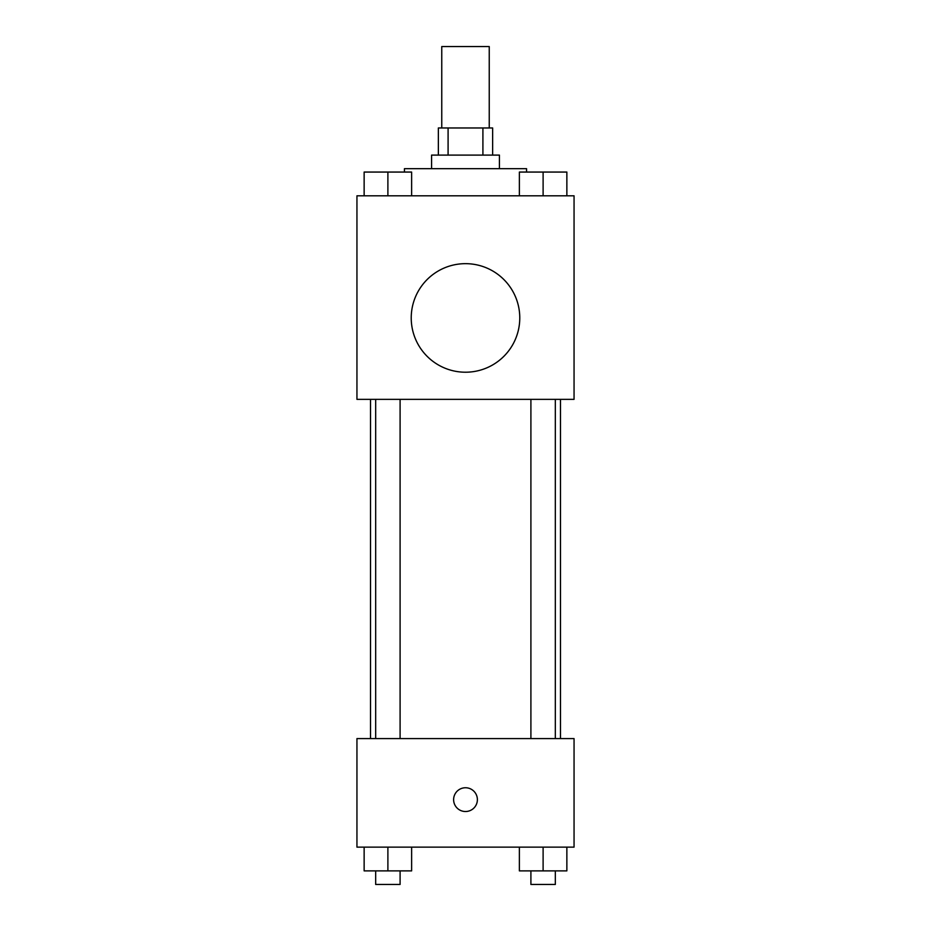 <?xml version="1.0" encoding="UTF-8"?>
<svg xmlns="http://www.w3.org/2000/svg" width="931" height="931" viewBox="0 0 931 931"><rect width="100%" height="100%" fill="white"/><g stroke="black" fill="none" stroke-linecap="round" stroke-linejoin="round"><path stroke-width="1.4" d="M489.24 127.966L489.24 46.55L441.76 46.55L441.76 127.966M448.09 155.105L448.09 127.966L438.361 127.966L438.361 155.105M448.09 127.966L492.639 127.966L492.639 155.105M482.91 155.105L482.91 127.966M431.577 168.674L431.577 155.105L499.423 155.105L499.423 168.674M526.562 172.06L526.562 168.674L404.438 168.674L404.438 172.06M356.945 195.813L574.055 195.813L574.055 399.352L356.945 399.352L356.945 195.813M465.5 372.214A54.277 54.277 0 0 1 418.496 290.798A54.277 54.277 0 0 1 512.504 290.798A54.277 54.277 0 0 1 465.5 372.214M356.945 738.586L574.055 738.586L574.055 847.14L356.945 847.14L356.945 738.586M465.5 811.518A11.87 11.87 0 0 1 455.212 793.701A11.87 11.87 0 0 1 475.788 793.701A11.87 11.87 0 0 1 465.5 811.518M519.37 847.14L519.37 870.881L566.863 870.881L566.863 847.14L566.863 870.881M543.11 870.881L543.11 847.14M555.33 870.881L555.33 884.45L530.903 884.45L530.903 870.881M364.137 847.14L364.137 870.881L411.63 870.881L411.63 847.14L411.63 870.881M387.89 870.881L387.89 847.14M400.097 870.881L400.097 884.45L375.67 884.45L375.67 870.881M519.37 195.813L519.37 172.06L566.863 172.06L566.863 195.813L566.863 172.06M543.11 195.813L543.11 172.06M555.33 172.06L530.903 172.06M364.137 195.813L364.137 172.06L411.63 172.06L411.63 195.813L411.63 172.06M387.89 195.813L387.89 172.06M400.097 172.06L375.67 172.06M560.485 738.586L560.485 399.352M370.515 738.586L370.515 399.352M530.903 399.352L530.903 738.586M555.33 399.352L555.33 738.586M400.097 738.586L400.097 399.352M375.67 738.586L375.67 399.352"/></g></svg>
